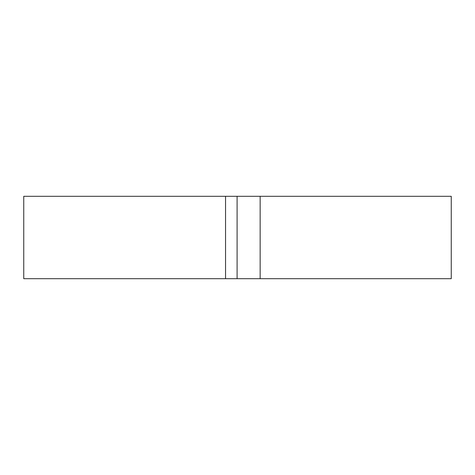 <?xml version="1.0" encoding="UTF-8"?>
<svg xmlns="http://www.w3.org/2000/svg" width="475" height="475" viewBox="0 0 475 475"><rect width="100%" height="100%" fill="white"/><g stroke="black" fill="none" stroke-linecap="round" stroke-linejoin="round"><path stroke-width="0.71" d="M225.554 196.312L225.554 278.688L23.75 278.688L23.75 196.312L451.25 196.312L451.25 278.688L260.152 278.688L260.152 196.312M225.554 278.688L260.152 278.688M237.09 278.688L237.09 196.312"/></g></svg>
